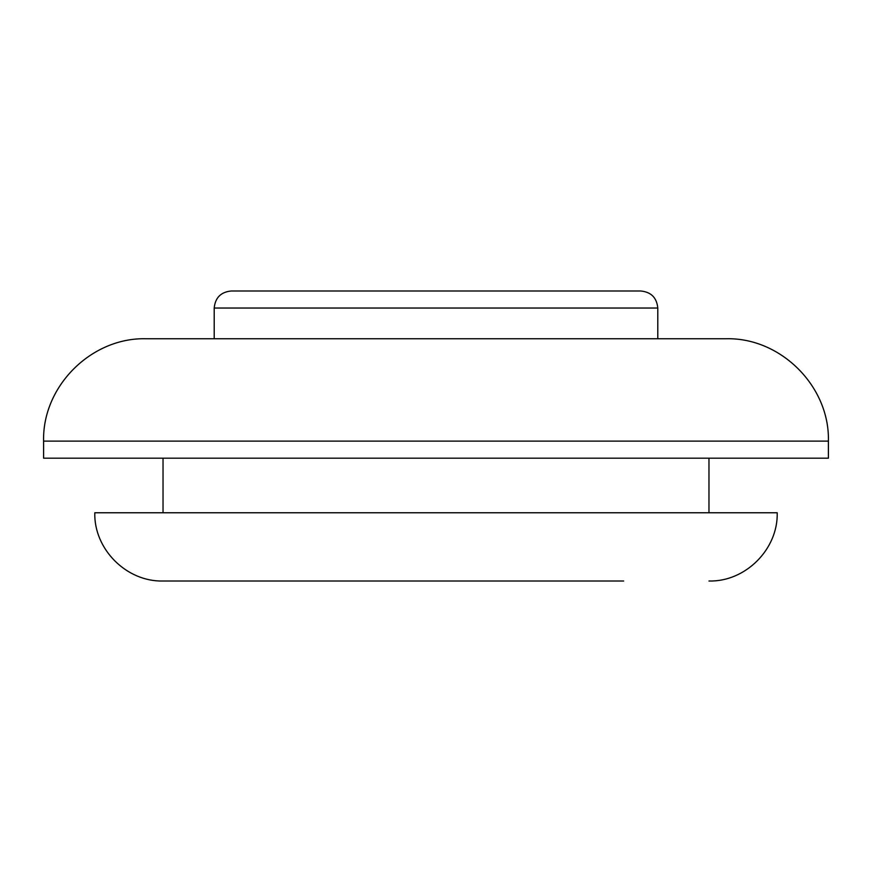 <?xml version="1.0" encoding="UTF-8"?>
<svg xmlns="http://www.w3.org/2000/svg" width="872" height="872" viewBox="0 0 872 872"><rect width="100%" height="100%" fill="white"/><g stroke="black" fill="none" stroke-linecap="round" stroke-linejoin="round"><path stroke-width="1.31" d="M623.665 581.014L163.031 581.014C126.549 581.951 93.838 549.24 94.786 512.769L777.214 512.769C778.162 549.24 745.451 581.951 708.969 581.014M640.735 290.986L231.265 290.986C220.91 292 215.221 297.679 214.207 308.045L657.793 308.045C656.779 297.679 651.09 292 640.735 290.986M436 338.75L726.038 338.75C780.745 337.344 829.806 386.427 828.4 441.123L43.6 441.123C42.194 386.427 91.255 337.344 145.962 338.75L436 338.75M43.6 441.123L43.6 458.182L828.4 458.182L828.4 441.123M214.207 308.045L214.207 338.75L145.962 338.75M657.793 338.75L657.793 308.045M708.969 512.769L708.969 458.182M163.031 512.769L163.031 458.182"/></g></svg>
